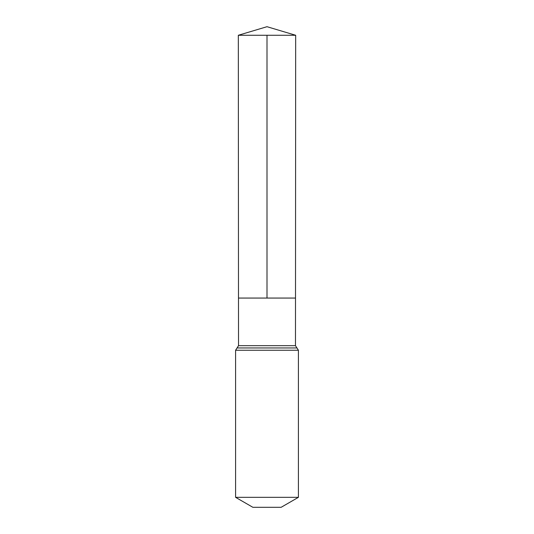 <?xml version="1.0" encoding="UTF-8"?>
<svg xmlns="http://www.w3.org/2000/svg" width="534" height="534" viewBox="0 0 534 534"><rect width="100%" height="100%" fill="white"/><g stroke="black" fill="none" stroke-linecap="round" stroke-linejoin="round"><path stroke-width="0.8" d="M235.587 497.328L298.413 497.328L281.138 507.3L252.862 507.3L235.587 497.328L235.587 350.244L238.524 345.672L295.476 345.672L295.676 35.271L238.324 35.271L267 26.7L295.676 35.271M238.524 345.672L238.491 298.065L295.509 298.065L238.491 298.065L238.324 35.271M298.413 497.328L298.413 350.244L295.476 345.672M267 35.271L267 298.065L295.509 298.065L295.676 35.271L267 26.7M235.587 350.244L298.413 350.244M237.056 347.954L296.944 347.954"/></g></svg>
